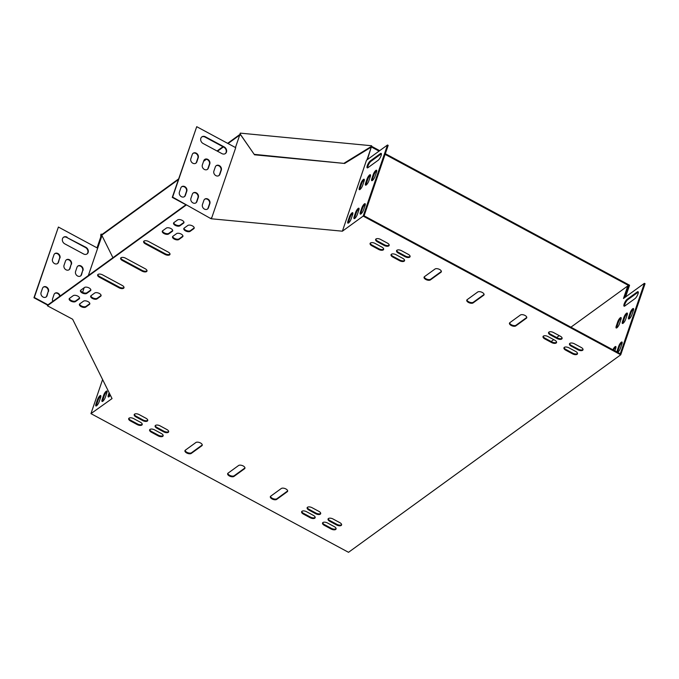 <?xml version="1.0" encoding="UTF-8"?>
<svg xmlns="http://www.w3.org/2000/svg" width="679" height="679" viewBox="0 0 679 679"><rect width="100%" height="100%" fill="white"/><g stroke="black" fill="none" stroke-linecap="round" stroke-linejoin="round"><path stroke-width="1.02" d="M228.042 143.549L240.4 134.586L240.239 133.126L371.617 145.747L371.778 147.199L379.06 151.12M385.095 154.371L628.661 285.519L628.398 286.275M385.324 153.7L629.569 285.222L625.546 296.978M372.007 146.537L379.688 150.67M101.892 235.638L100.781 234.824L101.001 234.153L102.308 234.272L102.079 234.942L178.348 179.604M203.598 161.288L206.357 159.285M217.467 151.222L223.366 146.944M102.308 234.272L178.577 178.933M203.827 160.617L205.72 159.242M217.068 151.01L222.967 146.723M227.643 143.337L240.213 134.213M371.617 145.747L371.778 147.199M101.519 235.605L101.519 234.892L102.079 234.942M628.661 285.519L627.948 286.037M240.23 134.247L254.506 154.795L344.635 163.452L371.617 146.868M240.01 133.797L254.506 154.795M254.286 154.354L344.635 163.452M344.414 163.011L371.388 146.418M100.781 234.824L100.764 236.937M216.058 165.795A3.539 2.928 -126 0 1 219.792 166.474A3.539 2.928 -126 0 1 220.938 170.395L219.504 174.579A3.539 2.928 -126 0 1 218.774 175.691M204.617 199.261A3.539 2.928 -126 0 1 208.351 199.932A3.539 2.928 -126 0 1 209.497 203.861L208.063 208.037A3.539 2.928 -126 0 1 207.333 209.157M201.697 137.014A4.049 3.344 -126 0 1 205.033 137.065L223.815 147.182A4.049 3.344 -126 0 1 225.224 153.666M181.556 186.844A3.539 2.928 -126 0 1 185.291 187.514A3.539 2.928 -126 0 1 186.436 191.444L185.011 195.628A3.539 2.928 -126 0 1 184.272 196.74M192.997 153.386A3.539 2.928 -126 0 1 196.732 154.057A3.539 2.928 -126 0 1 197.878 157.978L196.452 162.162A3.539 2.928 -126 0 1 195.713 163.274M193.091 193.048A3.539 2.928 -126 0 1 196.825 193.727A3.539 2.928 -126 0 1 197.962 197.648L196.537 201.833A3.539 2.928 -126 0 1 195.807 202.945M204.532 159.59A3.539 2.928 -126 0 1 208.266 160.261A3.539 2.928 -126 0 1 209.404 164.191L207.978 168.375A3.539 2.928 -126 0 1 207.248 169.487M102.597 379.561L90.952 413.63L112.043 398.581L72.628 319.232L47.386 305.771L47.615 305.1L185.936 204.744L172.271 197.385L196.723 126.684L235.723 147.683L211.636 218.12L211.237 217.9L211.101 218.757L172.636 197.114L196.723 126.684M82.982 270.488A3.539 2.928 54 0 0 81.743 266.474A3.539 2.928 54 0 0 77.915 266.015A3.539 2.928 54 0 0 77.007 267.271L75.573 271.456A3.539 2.928 54 0 0 76.82 275.47A3.539 2.928 54 0 0 80.64 275.929A3.539 2.928 54 0 0 81.556 274.672L82.617 270.76A3.539 2.928 54 0 0 81.472 266.83A3.539 2.928 54 0 0 77.737 266.16M67.077 237.166A4.049 3.344 54 0 0 63.554 237.234A4.049 3.344 54 0 0 62.4 240.578A4.049 3.344 54 0 0 64.785 243.854L83.576 253.971A4.049 3.344 54 0 0 87.099 253.895A4.049 3.344 54 0 0 88.253 250.551A4.049 3.344 54 0 0 85.86 247.275L66.712 237.429A4.049 3.344 54 0 0 63.376 237.378M48.481 291.537A3.539 2.928 54 0 0 47.241 287.523A3.539 2.928 54 0 0 43.414 287.064A3.539 2.928 54 0 0 42.505 288.32L41.079 292.496A3.539 2.928 54 0 0 42.319 296.519A3.539 2.928 54 0 0 46.147 296.978A3.539 2.928 54 0 0 47.055 295.721L48.116 291.8A3.539 2.928 54 0 0 46.97 287.879A3.539 2.928 54 0 0 43.235 287.209M59.922 258.079A3.539 2.928 54 0 0 58.683 254.056A3.539 2.928 54 0 0 54.855 253.598A3.539 2.928 54 0 0 53.947 254.854L52.521 259.038A3.539 2.928 54 0 0 53.76 263.053A3.539 2.928 54 0 0 57.588 263.511A3.539 2.928 54 0 0 58.496 262.255L59.557 258.343A3.539 2.928 54 0 0 58.411 254.421A3.539 2.928 54 0 0 54.676 253.742M60.108 296.036A3.539 2.928 54 0 0 54.948 293.269A3.539 2.928 54 0 0 54.031 294.525L52.606 298.709A3.539 2.928 54 0 0 52.809 301.332M71.456 264.284A3.539 2.928 54 0 0 70.209 260.269A3.539 2.928 54 0 0 66.389 259.811A3.539 2.928 54 0 0 65.473 261.067L64.047 265.251A3.539 2.928 54 0 0 65.286 269.266A3.539 2.928 54 0 0 69.114 269.724A3.539 2.928 54 0 0 70.022 268.468L71.083 264.547A3.539 2.928 54 0 0 69.945 260.626A3.539 2.928 54 0 0 66.211 259.955M82.583 292.369L84.171 287.718M88.329 275.564L97.683 248.2L58.402 227.041L33.95 297.75L47.615 305.1M47.98 304.837L34.315 297.478L58.402 227.041M616.685 327.923A3.539 1.002 118.3 0 1 616.965 326.404L618.391 322.219A3.539 1.002 118.3 0 1 621.209 317.993M629.102 318.918A3.539 1.002 118.3 0 1 629.382 317.39L630.808 313.214A3.539 1.002 118.3 0 1 633.626 308.987M613.578 350.152A3.539 1.002 118.3 0 1 615.972 346.952M624.553 306.153A4.049 1.146 118.3 0 1 625.52 302.775A4.049 1.146 118.3 0 1 627.846 299.634L637.963 292.301A4.049 1.146 118.3 0 1 638.277 292.106M617.652 352.342A3.539 1.002 118.3 0 1 617.941 350.856L619.367 346.672A3.539 1.002 118.3 0 1 622.185 342.445M570.92 327.185L627.761 285.935L623.475 298.488L644.371 283.321L645.05 283.695L620.733 354.794L348.514 552.316L90.952 413.63M627.761 285.935L628.448 286.3L624.553 297.708M622.889 323.416A3.539 1.002 118.3 0 1 623.169 321.897L624.604 317.713A3.539 1.002 118.3 0 1 627.413 313.494M616.277 326.03L617.712 321.854A3.539 1.002 118.3 0 1 619.384 318.723A3.539 1.002 118.3 0 1 620.996 317.568A3.539 1.002 118.3 0 1 620.929 319.52L619.494 323.696A3.539 1.002 118.3 0 1 617.822 326.828A3.539 1.002 118.3 0 1 616.209 327.982A3.539 1.002 118.3 0 1 616.277 326.03L616.965 326.404M628.695 317.025L630.129 312.841A3.539 1.002 118.3 0 1 631.801 309.717A3.539 1.002 118.3 0 1 633.414 308.563A3.539 1.002 118.3 0 1 633.346 310.507L631.911 314.691A3.539 1.002 118.3 0 1 630.239 317.814A3.539 1.002 118.3 0 1 628.627 318.977A3.539 1.002 118.3 0 1 628.695 317.025L629.382 317.39M612.891 349.778A3.539 1.002 118.3 0 1 615.76 346.528A3.539 1.002 118.3 0 1 615.692 348.471L614.885 350.856M627.158 299.269L637.275 291.928A4.049 1.146 118.3 0 1 638.048 291.715A4.049 1.146 118.3 0 1 637.606 294.864A4.049 1.146 118.3 0 1 634.984 298.624L624.867 305.966A4.049 1.146 118.3 0 1 624.094 306.178A4.049 1.146 118.3 0 1 624.536 303.029A4.049 1.146 118.3 0 1 627.158 299.269L627.846 299.634M616.973 351.977A3.539 1.002 118.3 0 1 617.253 350.483L618.688 346.307A3.539 1.002 118.3 0 1 620.36 343.175A3.539 1.002 118.3 0 1 621.972 342.021A3.539 1.002 118.3 0 1 621.905 343.973L620.47 348.149A3.539 1.002 118.3 0 1 617.686 352.359M644.371 283.321L620.283 353.759L364.088 215.812L388.176 145.374L387.488 145.009L363.18 216.109L342.394 231.191L366.49 160.244L387.488 145.009M551.144 341.529L553.741 339.644M556.67 337.522L559.258 335.647M622.49 321.532L623.916 317.348A3.539 1.002 118.3 0 1 625.597 314.216A3.539 1.002 118.3 0 1 627.201 313.061A3.539 1.002 118.3 0 1 627.133 315.014L625.707 319.198A3.539 1.002 118.3 0 1 624.026 322.321A3.539 1.002 118.3 0 1 622.422 323.476A3.539 1.002 118.3 0 1 622.49 321.532L623.169 321.897M108.784 396.892A3.539 1.002 118.3 0 1 109.064 395.373L109.633 393.718M96.367 405.906A3.539 1.002 118.3 0 1 96.647 404.378L98.082 400.203A3.539 1.002 118.3 0 1 100.891 395.976M102.58 401.399A3.539 1.002 118.3 0 1 102.86 399.88L104.286 395.696A3.539 1.002 118.3 0 1 107.104 391.469M110.354 395.186A3.539 1.002 118.3 0 1 108.317 396.952A3.539 1.002 118.3 0 1 108.385 395.008L109.149 392.759M95.968 404.013L97.394 399.829A3.539 1.002 118.3 0 1 99.075 396.706A3.539 1.002 118.3 0 1 100.687 395.551A3.539 1.002 118.3 0 1 100.619 397.495L99.185 401.679A3.539 1.002 118.3 0 1 97.504 404.811A3.539 1.002 118.3 0 1 95.9 405.966A3.539 1.002 118.3 0 1 95.968 404.013L96.647 404.378M102.173 399.507L103.607 395.331A3.539 1.002 118.3 0 1 105.287 392.199A3.539 1.002 118.3 0 1 106.892 391.045A3.539 1.002 118.3 0 1 106.824 392.988L105.398 397.173A3.539 1.002 118.3 0 1 103.717 400.304A3.539 1.002 118.3 0 1 102.105 401.459A3.539 1.002 118.3 0 1 102.173 399.507L102.86 399.88M366.015 185.095A3.539 1.002 118.3 0 1 366.295 183.576L367.721 179.392A3.539 1.002 118.3 0 1 370.539 175.174M348.361 223.06A3.539 1.002 118.3 0 1 348.641 221.541L350.075 217.356A3.539 1.002 118.3 0 1 352.885 213.138M367.678 167.832A4.049 1.146 118.3 0 1 368.638 164.454A4.049 1.146 118.3 0 1 370.963 161.322L381.08 153.98A4.049 1.146 118.3 0 1 381.403 153.793M360.778 214.055A3.539 1.002 118.3 0 1 361.058 212.535L362.493 208.351A3.539 1.002 118.3 0 1 365.302 204.124M354.574 218.562A3.539 1.002 118.3 0 1 354.854 217.042L356.28 212.858A3.539 1.002 118.3 0 1 359.098 208.631M372.219 180.597A3.539 1.002 118.3 0 1 372.499 179.069L373.934 174.893A3.539 1.002 118.3 0 1 376.743 170.667M359.802 189.602A3.539 1.002 118.3 0 1 360.082 188.083L361.517 183.899A3.539 1.002 118.3 0 1 364.326 179.672M365.608 183.211L367.042 179.027A3.539 1.002 118.3 0 1 368.714 175.895A3.539 1.002 118.3 0 1 370.327 174.741A3.539 1.002 118.3 0 1 370.259 176.693L368.824 180.877A3.539 1.002 118.3 0 1 367.152 184.001A3.539 1.002 118.3 0 1 365.54 185.155A3.539 1.002 118.3 0 1 365.608 183.211L366.295 183.576M347.962 221.176L349.388 216.991A3.539 1.002 118.3 0 1 351.068 213.868A3.539 1.002 118.3 0 1 352.681 212.705A3.539 1.002 118.3 0 1 352.613 214.657L351.179 218.842A3.539 1.002 118.3 0 1 349.498 221.965A3.539 1.002 118.3 0 1 347.894 223.119A3.539 1.002 118.3 0 1 347.962 221.176L348.641 221.541M370.284 160.948L380.401 153.607A4.049 1.146 118.3 0 1 381.174 153.395A4.049 1.146 118.3 0 1 380.732 156.543A4.049 1.146 118.3 0 1 378.11 160.303L367.993 167.645A4.049 1.146 118.3 0 1 367.22 167.857A4.049 1.146 118.3 0 1 367.662 164.708A4.049 1.146 118.3 0 1 370.284 160.948L370.963 161.322M360.379 212.171L361.805 207.986A3.539 1.002 118.3 0 1 363.486 204.854A3.539 1.002 118.3 0 1 365.09 203.7A3.539 1.002 118.3 0 1 365.022 205.652L363.596 209.828A3.539 1.002 118.3 0 1 361.915 212.96A3.539 1.002 118.3 0 1 360.311 214.114A3.539 1.002 118.3 0 1 360.379 212.171L361.058 212.535M354.166 216.669L355.601 212.485A3.539 1.002 118.3 0 1 357.273 209.361A3.539 1.002 118.3 0 1 358.885 208.207A3.539 1.002 118.3 0 1 358.818 210.15L357.383 214.335A3.539 1.002 118.3 0 1 355.711 217.467A3.539 1.002 118.3 0 1 354.099 218.621A3.539 1.002 118.3 0 1 354.166 216.669L354.854 217.042M371.82 178.704L373.246 174.52A3.539 1.002 118.3 0 1 374.927 171.397A3.539 1.002 118.3 0 1 376.531 170.242A3.539 1.002 118.3 0 1 376.463 172.186L375.037 176.37A3.539 1.002 118.3 0 1 373.357 179.502A3.539 1.002 118.3 0 1 371.752 180.656A3.539 1.002 118.3 0 1 371.82 178.704L372.499 179.069M359.403 187.718L360.829 183.534A3.539 1.002 118.3 0 1 362.51 180.402A3.539 1.002 118.3 0 1 364.122 179.248A3.539 1.002 118.3 0 1 364.054 181.2L362.62 185.375A3.539 1.002 118.3 0 1 360.939 188.507A3.539 1.002 118.3 0 1 359.335 189.662A3.539 1.002 118.3 0 1 359.403 187.718L360.082 188.083M202.367 164.887L203.793 160.702A3.539 2.928 -126 0 1 204.71 159.446A3.539 2.928 -126 0 1 208.529 159.905A3.539 2.928 -126 0 1 209.777 163.919L208.343 168.103A3.539 2.928 -126 0 1 207.435 169.36A3.539 2.928 -126 0 1 203.607 168.901A3.539 2.928 -126 0 1 202.367 164.887M190.926 198.344L192.352 194.16A3.539 2.928 -126 0 1 193.269 192.912A3.539 2.928 -126 0 1 197.088 193.371A3.539 2.928 -126 0 1 198.336 197.385L196.902 201.57A3.539 2.928 -126 0 1 195.993 202.817A3.539 2.928 -126 0 1 192.165 202.359A3.539 2.928 -126 0 1 190.926 198.344M190.841 158.674L192.267 154.498A3.539 2.928 -126 0 1 193.175 153.242A3.539 2.928 -126 0 1 197.003 153.7A3.539 2.928 -126 0 1 198.243 157.715L196.817 161.899A3.539 2.928 -126 0 1 195.908 163.155A3.539 2.928 -126 0 1 192.081 162.697A3.539 2.928 -126 0 1 190.841 158.674M211.008 218.57L211.237 217.9M179.4 192.14L180.826 187.956A3.539 2.928 -126 0 1 181.734 186.7A3.539 2.928 -126 0 1 185.562 187.158A3.539 2.928 -126 0 1 186.801 191.172L185.375 195.357A3.539 2.928 -126 0 1 184.467 196.613A3.539 2.928 -126 0 1 180.639 196.155A3.539 2.928 -126 0 1 179.4 192.14M221.897 153.607L203.106 143.49A4.049 3.344 -126 0 1 200.721 140.222A4.049 3.344 -126 0 1 201.875 136.869A4.049 3.344 -126 0 1 205.398 136.802L224.18 146.919A4.049 3.344 -126 0 1 226.574 150.195A4.049 3.344 -126 0 1 225.42 153.539A4.049 3.344 -126 0 1 221.897 153.607M202.452 204.557L203.887 200.373A3.539 2.928 -126 0 1 204.795 199.117A3.539 2.928 -126 0 1 208.623 199.575A3.539 2.928 -126 0 1 209.862 203.59L208.436 207.774A3.539 2.928 -126 0 1 207.519 209.03A3.539 2.928 -126 0 1 203.7 208.572A3.539 2.928 -126 0 1 202.452 204.557M213.893 171.091L215.328 166.907A3.539 2.928 -126 0 1 216.236 165.659A3.539 2.928 -126 0 1 220.064 166.117A3.539 2.928 -126 0 1 221.303 170.132L219.877 174.316A3.539 2.928 -126 0 1 218.961 175.564A3.539 2.928 -126 0 1 215.141 175.114A3.539 2.928 -126 0 1 213.893 171.091M68.927 269.843A3.539 2.928 54 0 0 69.657 268.731L71.083 264.547M59.744 296.307A3.539 2.928 54 0 0 54.77 293.413M57.392 263.639A3.539 2.928 54 0 0 58.131 262.527L59.557 258.343M45.951 297.096A3.539 2.928 54 0 0 46.69 295.985L48.116 291.8M86.904 254.022A4.049 3.344 54 0 0 85.495 247.546L66.712 237.429M80.453 276.056A3.539 2.928 54 0 0 81.183 274.944L82.617 270.76M526.785 317.407A3.539 1.714 18.9 0 1 526.607 317.56L516.032 325.233A3.539 1.714 18.9 0 1 512.28 325.182A3.539 1.714 18.9 0 1 509.649 322.839M441.384 271.422A3.539 1.714 18.9 0 1 441.206 271.575L430.63 279.247A3.539 1.714 18.9 0 1 426.887 279.196A3.539 1.714 18.9 0 1 424.256 276.854M484.085 294.414A3.539 1.714 18.9 0 1 483.906 294.567L473.331 302.24A3.539 1.714 18.9 0 1 469.588 302.189A3.539 1.714 18.9 0 1 466.948 299.846M202.266 444.923A3.539 1.714 18.9 0 1 202.096 445.076L191.512 452.749A3.539 1.714 18.9 0 1 187.769 452.689A3.539 1.714 18.9 0 1 185.138 450.355M244.966 467.907A3.539 1.714 18.9 0 1 244.788 468.069L234.213 475.741A3.539 1.714 18.9 0 1 230.47 475.682A3.539 1.714 18.9 0 1 227.838 473.348M287.667 490.9A3.539 1.714 18.9 0 1 287.489 491.061L276.913 498.734A3.539 1.714 18.9 0 1 273.162 498.675A3.539 1.714 18.9 0 1 270.531 496.341M147.02 270.726A3.539 1.714 18.9 0 1 142.25 270.446L122.61 259.862A3.539 1.714 18.9 0 1 120.828 257.91M170.013 254.048A3.539 1.714 18.9 0 1 165.243 253.759L145.603 243.184A3.539 1.714 18.9 0 1 143.821 241.232M124.028 287.412A3.539 1.714 18.9 0 1 119.258 287.124L99.618 276.548A3.539 1.714 18.9 0 1 97.835 274.596M315.192 517.347A3.539 1.714 18.9 0 1 310.413 517.059L303.581 513.383A3.539 1.714 18.9 0 1 301.799 511.431M163.181 435.502A3.539 1.714 18.9 0 1 158.411 435.214L151.578 431.53A3.539 1.714 18.9 0 1 149.796 429.578M147.776 420.225A3.539 1.714 18.9 0 1 143.006 419.945L136.173 416.261A3.539 1.714 18.9 0 1 134.391 414.309M341.63 524.612A3.539 1.714 18.9 0 1 336.86 524.324L330.028 520.649A3.539 1.714 18.9 0 1 328.246 518.688M410.116 256.331A3.539 1.714 18.9 0 1 405.346 256.042L398.514 252.359A3.539 1.714 18.9 0 1 396.731 250.407M562.127 338.184A3.539 1.714 18.9 0 1 557.349 337.896L550.516 334.212A3.539 1.714 18.9 0 1 548.734 332.26M577.532 353.453A3.539 1.714 18.9 0 1 572.753 353.165L565.921 349.481A3.539 1.714 18.9 0 1 564.139 347.529M383.677 249.066A3.539 1.714 18.9 0 1 378.899 248.777L372.067 245.102A3.539 1.714 18.9 0 1 370.284 243.15M336.113 528.618A3.539 1.714 18.9 0 1 331.335 528.33L324.511 524.646A3.539 1.714 18.9 0 1 322.729 522.694M142.259 424.231A3.539 1.714 18.9 0 1 137.489 423.942L130.657 420.267A3.539 1.714 18.9 0 1 128.874 418.315M389.194 245.06A3.539 1.714 18.9 0 1 384.416 244.771L377.592 241.096A3.539 1.714 18.9 0 1 375.81 239.144M583.049 349.447A3.539 1.714 18.9 0 1 578.27 349.159L571.438 345.484A3.539 1.714 18.9 0 1 569.656 343.523M101.103 295.407A3.539 1.714 18.9 0 1 100.925 295.569L97.25 298.234A3.539 1.714 18.9 0 1 93.498 298.174A3.539 1.714 18.9 0 1 90.867 295.84M182.957 236.02A3.539 1.714 18.9 0 1 182.778 236.173L179.103 238.847A3.539 1.714 18.9 0 1 175.352 238.787A3.539 1.714 18.9 0 1 172.721 236.453M194.219 227.847A3.539 1.714 18.9 0 1 194.05 228L190.366 230.673A3.539 1.714 18.9 0 1 186.623 230.614A3.539 1.714 18.9 0 1 183.984 228.271M89.84 303.581A3.539 1.714 18.9 0 1 89.662 303.742L85.987 306.407A3.539 1.714 18.9 0 1 82.235 306.348A3.539 1.714 18.9 0 1 79.604 304.014M172.704 230.504A3.539 1.714 18.9 0 1 172.534 230.656L168.85 233.33A3.539 1.714 18.9 0 1 165.107 233.27A3.539 1.714 18.9 0 1 162.476 230.928M90.859 289.891A3.539 1.714 18.9 0 1 90.68 290.043L87.005 292.717A3.539 1.714 18.9 0 1 83.254 292.657A3.539 1.714 18.9 0 1 80.623 290.323M79.587 298.064A3.539 1.714 18.9 0 1 79.418 298.225L75.734 300.89A3.539 1.714 18.9 0 1 71.991 300.831A3.539 1.714 18.9 0 1 69.36 298.497M183.975 222.33A3.539 1.714 18.9 0 1 183.797 222.483L180.122 225.156A3.539 1.714 18.9 0 1 176.37 225.097A3.539 1.714 18.9 0 1 173.739 222.754M556.602 342.182A3.539 1.714 18.9 0 1 551.832 341.893L544.999 338.218A3.539 1.714 18.9 0 1 543.217 336.266M404.599 260.329A3.539 1.714 18.9 0 1 399.821 260.049L392.988 256.365A3.539 1.714 18.9 0 1 391.214 254.413M168.698 431.496A3.539 1.714 18.9 0 1 163.928 431.207L157.095 427.532A3.539 1.714 18.9 0 1 155.313 425.572M320.709 513.349A3.539 1.714 18.9 0 1 315.93 513.061L309.106 509.377A3.539 1.714 18.9 0 1 307.324 507.425M112.935 257.706L101.977 235.647L101.23 235.579L97.038 247.843M101.977 235.647L97.683 248.2M342.394 231.191L211.101 218.757M366.915 159.938L371.09 147.725L370.335 147.649M240.909 135.223L239.704 135.104L235.452 147.538M367.415 159.573L371.09 147.725M47.386 305.771L186.071 205.143M363.18 216.109L620.733 354.794M526.378 318.23L515.802 325.903A3.539 1.714 18.9 0 1 511.72 325.708A3.539 1.714 18.9 0 1 509.462 323.153A3.539 1.714 18.9 0 1 509.827 322.686L520.403 315.014A3.539 1.714 18.9 0 1 524.485 315.2A3.539 1.714 18.9 0 1 526.743 317.764A3.539 1.714 18.9 0 1 526.378 318.23L526.607 317.56M424.426 276.701L435.001 269.028A3.539 1.714 18.9 0 1 439.092 269.224A3.539 1.714 18.9 0 1 441.342 271.778A3.539 1.714 18.9 0 1 440.977 272.245L430.401 279.918A3.539 1.714 18.9 0 1 426.319 279.723A3.539 1.714 18.9 0 1 424.069 277.168A3.539 1.714 18.9 0 1 424.426 276.701M467.127 299.694L477.702 292.021A3.539 1.714 18.9 0 1 481.784 292.216A3.539 1.714 18.9 0 1 484.042 294.771A3.539 1.714 18.9 0 1 483.677 295.238L473.102 302.91A3.539 1.714 18.9 0 1 469.019 302.715A3.539 1.714 18.9 0 1 466.762 300.16A3.539 1.714 18.9 0 1 467.127 299.694M185.308 450.194L195.883 442.521A3.539 1.714 18.9 0 1 199.974 442.716A3.539 1.714 18.9 0 1 202.223 445.28A3.539 1.714 18.9 0 1 201.867 445.747L191.283 453.419A3.539 1.714 18.9 0 1 187.2 453.224A3.539 1.714 18.9 0 1 184.951 450.661A3.539 1.714 18.9 0 1 185.308 450.194M244.559 468.739L233.983 476.412A3.539 1.714 18.9 0 1 229.901 476.217A3.539 1.714 18.9 0 1 227.652 473.653A3.539 1.714 18.9 0 1 228.008 473.187L238.584 465.514A3.539 1.714 18.9 0 1 242.675 465.709A3.539 1.714 18.9 0 1 244.924 468.272A3.539 1.714 18.9 0 1 244.559 468.739L244.788 468.069M287.259 491.723L276.684 499.404A3.539 1.714 18.9 0 1 272.602 499.209A3.539 1.714 18.9 0 1 270.344 496.646A3.539 1.714 18.9 0 1 270.709 496.179L281.284 488.507A3.539 1.714 18.9 0 1 285.367 488.702A3.539 1.714 18.9 0 1 287.624 491.265A3.539 1.714 18.9 0 1 287.259 491.723L287.489 491.061M125.598 258.198L145.238 268.774A3.539 1.714 18.9 0 1 146.978 271.091A3.539 1.714 18.9 0 1 142.021 271.108L122.381 260.532A3.539 1.714 18.9 0 1 120.641 258.224A3.539 1.714 18.9 0 1 125.598 258.198M148.591 241.52L168.231 252.096A3.539 1.714 18.9 0 1 169.971 254.404A3.539 1.714 18.9 0 1 165.014 254.43L145.374 243.854A3.539 1.714 18.9 0 1 143.634 241.537A3.539 1.714 18.9 0 1 148.591 241.52M119.029 287.794L99.389 277.219A3.539 1.714 18.9 0 1 97.649 274.902A3.539 1.714 18.9 0 1 102.605 274.885L122.245 285.46A3.539 1.714 18.9 0 1 123.985 287.769A3.539 1.714 18.9 0 1 119.029 287.794L119.258 287.124M306.577 511.72L313.409 515.395A3.539 1.714 18.9 0 1 315.149 517.712A3.539 1.714 18.9 0 1 310.184 517.729L303.352 514.054A3.539 1.714 18.9 0 1 301.62 511.737A3.539 1.714 18.9 0 1 306.577 511.72M154.566 429.866L161.398 433.541A3.539 1.714 18.9 0 1 163.138 435.859A3.539 1.714 18.9 0 1 158.182 435.884L151.349 432.2A3.539 1.714 18.9 0 1 149.609 429.892A3.539 1.714 18.9 0 1 154.566 429.866M142.777 420.607L135.944 416.931A3.539 1.714 18.9 0 1 134.204 414.614A3.539 1.714 18.9 0 1 139.161 414.597L145.993 418.272A3.539 1.714 18.9 0 1 147.733 420.59A3.539 1.714 18.9 0 1 142.777 420.607L143.006 419.945M333.016 518.977L339.848 522.66A3.539 1.714 18.9 0 1 341.588 524.969A3.539 1.714 18.9 0 1 336.631 524.994L329.799 521.319A3.539 1.714 18.9 0 1 328.059 519.002A3.539 1.714 18.9 0 1 333.016 518.977M405.117 256.713L398.284 253.029A3.539 1.714 18.9 0 1 396.544 250.721A3.539 1.714 18.9 0 1 401.501 250.695L408.334 254.379A3.539 1.714 18.9 0 1 410.074 256.687A3.539 1.714 18.9 0 1 405.117 256.713L405.346 256.042M557.12 338.566L550.287 334.883A3.539 1.714 18.9 0 1 548.547 332.574A3.539 1.714 18.9 0 1 553.512 332.549L560.345 336.224A3.539 1.714 18.9 0 1 562.085 338.541A3.539 1.714 18.9 0 1 557.12 338.566L557.349 337.896M568.917 347.818L575.75 351.493A3.539 1.714 18.9 0 1 577.481 353.81A3.539 1.714 18.9 0 1 572.524 353.835L565.692 350.152A3.539 1.714 18.9 0 1 563.952 347.843A3.539 1.714 18.9 0 1 568.917 347.818M378.67 249.448L371.837 245.773A3.539 1.714 18.9 0 1 370.097 243.455A3.539 1.714 18.9 0 1 375.063 243.43L381.895 247.114A3.539 1.714 18.9 0 1 383.635 249.422A3.539 1.714 18.9 0 1 378.67 249.448L378.899 248.777M327.499 522.983L334.331 526.666A3.539 1.714 18.9 0 1 336.071 528.975A3.539 1.714 18.9 0 1 331.106 529L324.282 525.317A3.539 1.714 18.9 0 1 322.542 523.008A3.539 1.714 18.9 0 1 327.499 522.983M137.26 424.613L130.427 420.938A3.539 1.714 18.9 0 1 128.687 418.62A3.539 1.714 18.9 0 1 133.644 418.603L140.477 422.279A3.539 1.714 18.9 0 1 142.217 424.587A3.539 1.714 18.9 0 1 137.26 424.613L137.489 423.942M384.187 245.442L377.363 241.766A3.539 1.714 18.9 0 1 375.623 239.449A3.539 1.714 18.9 0 1 380.579 239.432L387.412 243.107A3.539 1.714 18.9 0 1 389.152 245.425A3.539 1.714 18.9 0 1 384.187 245.442L384.416 244.771M574.434 343.812L581.266 347.495A3.539 1.714 18.9 0 1 583.006 349.804A3.539 1.714 18.9 0 1 578.041 349.829L571.209 346.146A3.539 1.714 18.9 0 1 569.477 343.837A3.539 1.714 18.9 0 1 574.434 343.812M100.704 296.231L97.021 298.904A3.539 1.714 18.9 0 1 92.938 298.709A3.539 1.714 18.9 0 1 90.68 296.146A3.539 1.714 18.9 0 1 91.045 295.688L94.721 293.014A3.539 1.714 18.9 0 1 98.811 293.209A3.539 1.714 18.9 0 1 101.061 295.772A3.539 1.714 18.9 0 1 100.704 296.231L100.925 295.569M182.549 236.844L178.874 239.517A3.539 1.714 18.9 0 1 174.783 239.322A3.539 1.714 18.9 0 1 172.534 236.759A3.539 1.714 18.9 0 1 172.899 236.292L176.574 233.627A3.539 1.714 18.9 0 1 180.656 233.822A3.539 1.714 18.9 0 1 182.914 236.377A3.539 1.714 18.9 0 1 182.549 236.844L182.778 236.173M184.162 228.119L187.837 225.453A3.539 1.714 18.9 0 1 191.928 225.649A3.539 1.714 18.9 0 1 194.177 228.203A3.539 1.714 18.9 0 1 193.821 228.67L190.137 231.344A3.539 1.714 18.9 0 1 186.054 231.149A3.539 1.714 18.9 0 1 183.805 228.585A3.539 1.714 18.9 0 1 184.162 228.119M89.433 304.413L85.758 307.078A3.539 1.714 18.9 0 1 81.667 306.883A3.539 1.714 18.9 0 1 79.418 304.319A3.539 1.714 18.9 0 1 79.774 303.861L83.458 301.187A3.539 1.714 18.9 0 1 87.54 301.383A3.539 1.714 18.9 0 1 89.798 303.946A3.539 1.714 18.9 0 1 89.433 304.413L89.662 303.742M172.305 231.327L168.621 233.992A3.539 1.714 18.9 0 1 164.539 233.805A3.539 1.714 18.9 0 1 162.289 231.242A3.539 1.714 18.9 0 1 162.646 230.775L166.33 228.11A3.539 1.714 18.9 0 1 170.412 228.305A3.539 1.714 18.9 0 1 172.661 230.86A3.539 1.714 18.9 0 1 172.305 231.327L172.534 230.656M90.451 290.714L86.776 293.387A3.539 1.714 18.9 0 1 82.685 293.192A3.539 1.714 18.9 0 1 80.436 290.629A3.539 1.714 18.9 0 1 80.793 290.171L84.476 287.497A3.539 1.714 18.9 0 1 88.559 287.692A3.539 1.714 18.9 0 1 90.816 290.256A3.539 1.714 18.9 0 1 90.451 290.714L90.68 290.043M79.188 298.887L75.505 301.561A3.539 1.714 18.9 0 1 71.422 301.366A3.539 1.714 18.9 0 1 69.173 298.802A3.539 1.714 18.9 0 1 69.53 298.344L73.205 295.671A3.539 1.714 18.9 0 1 77.296 295.866A3.539 1.714 18.9 0 1 79.545 298.429A3.539 1.714 18.9 0 1 79.188 298.887L79.418 298.225M173.917 222.602L177.592 219.937A3.539 1.714 18.9 0 1 181.675 220.123A3.539 1.714 18.9 0 1 183.933 222.687A3.539 1.714 18.9 0 1 183.568 223.153L179.893 225.818A3.539 1.714 18.9 0 1 175.802 225.632A3.539 1.714 18.9 0 1 173.552 223.068A3.539 1.714 18.9 0 1 173.917 222.602M544.77 338.889A3.539 1.714 18.9 0 1 543.03 336.572A3.539 1.714 18.9 0 1 547.995 336.555L554.819 340.23A3.539 1.714 18.9 0 1 556.559 342.547A3.539 1.714 18.9 0 1 551.603 342.564L544.77 338.889L544.999 338.218M392.768 257.035A3.539 1.714 18.9 0 1 391.028 254.727A3.539 1.714 18.9 0 1 395.984 254.701L402.817 258.376A3.539 1.714 18.9 0 1 404.557 260.694A3.539 1.714 18.9 0 1 399.591 260.711L392.768 257.035L392.988 256.365M166.915 429.544A3.539 1.714 18.9 0 1 168.655 431.852A3.539 1.714 18.9 0 1 163.698 431.878L156.866 428.194A3.539 1.714 18.9 0 1 155.126 425.886A3.539 1.714 18.9 0 1 160.083 425.86L166.915 429.544M318.926 511.389A3.539 1.714 18.9 0 1 320.666 513.706A3.539 1.714 18.9 0 1 315.71 513.731L308.877 510.048A3.539 1.714 18.9 0 1 307.137 507.739A3.539 1.714 18.9 0 1 312.094 507.714L318.926 511.389M183.568 223.153L183.797 222.483M179.893 225.818L180.122 225.156M75.505 301.561L75.734 300.89M86.776 293.387L87.005 292.717M168.621 233.992L168.85 233.33M85.758 307.078L85.987 306.407M193.821 228.67L194.05 228M190.137 231.344L190.366 230.673M178.874 239.517L179.103 238.847M97.021 298.904L97.25 298.234M578.041 349.829L578.27 349.159M571.209 346.146L571.438 345.484M377.363 241.766L377.592 241.096M130.427 420.938L130.657 420.267M331.106 529L331.335 528.33M324.282 525.317L324.511 524.646M371.837 245.773L372.067 245.102M572.524 353.835L572.753 353.165M565.692 350.152L565.921 349.481M550.287 334.883L550.516 334.212M551.603 342.564L551.832 341.893M398.284 253.029L398.514 252.359M399.591 260.711L399.821 260.049M336.631 524.994L336.86 524.324M329.799 521.319L330.028 520.649M135.944 416.931L136.173 416.261M158.182 435.884L158.411 435.214M151.349 432.2L151.578 431.53M156.866 428.194L157.095 427.532M163.698 431.878L163.928 431.207M310.184 517.729L310.413 517.059M303.352 514.054L303.581 513.383M308.877 510.048L309.106 509.377M315.71 513.731L315.93 513.061M99.389 277.219L99.618 276.548M165.014 254.43L165.243 253.759M145.374 243.854L145.603 243.184M142.021 271.108L142.25 270.446M122.381 260.532L122.61 259.862M276.684 499.404L276.913 498.734M233.983 476.412L234.213 475.741M201.867 445.747L202.096 445.076M191.283 453.419L191.512 452.749M483.677 295.238L483.906 294.567M473.102 302.91L473.331 302.24M440.977 272.245L441.206 271.575M430.401 279.918L430.63 279.247M515.802 325.903L516.032 325.233M619.367 346.672L618.688 346.307M617.941 350.856L617.253 350.483M362.493 208.351L361.805 207.986M97.394 399.829L98.082 400.203M381.08 153.98L380.401 153.607M637.963 292.301L637.275 291.928M356.28 212.858L355.601 212.485M350.075 217.356L349.388 216.991M373.934 174.893L373.246 174.52M630.808 313.214L630.129 312.841M367.721 179.392L367.042 179.027M624.604 317.713L623.916 317.348M361.517 183.899L360.829 183.534M618.391 322.219L617.712 321.854M103.607 395.331L104.286 395.696M108.385 395.008L109.064 395.373"/></g></svg>
